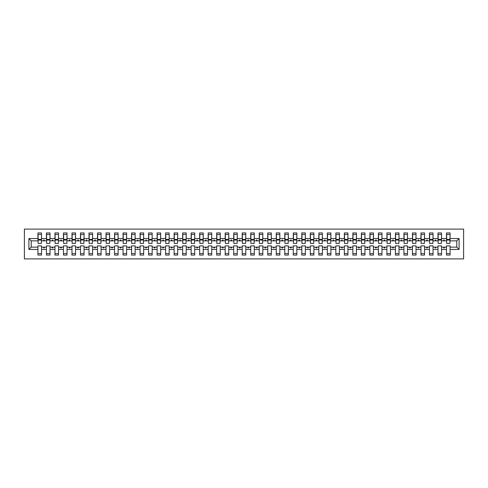 <?xml version="1.0" encoding="UTF-8"?>
<svg xmlns="http://www.w3.org/2000/svg" width="488" height="488" viewBox="0 0 488 488"><rect width="100%" height="100%" fill="white"/><g stroke="black" fill="none" stroke-linecap="round" stroke-linejoin="round"><path stroke-width="0.73" d="M24.4 258.896L463.6 258.896L463.6 229.104L24.4 229.104L24.4 258.896M459.086 249.447L456.792 247.148L456.792 240.852L459.086 238.553L459.086 249.447L450.064 249.447L450.064 245.873L446.49 245.873L446.49 247.148L441.555 247.148L441.555 245.873L437.98 245.873L437.98 247.148L433.045 247.148L433.045 245.873L429.47 245.873L429.47 247.148L424.53 247.148L424.53 245.873L420.955 245.873L420.955 247.148L416.02 247.148L416.02 245.873L412.445 245.873L412.445 247.148L407.51 247.148L407.51 245.873L403.936 245.873L403.936 247.148L398.995 247.148L398.995 245.873L395.42 245.873L395.42 247.148L390.485 247.148L390.485 245.873L386.911 245.873L386.911 247.148L381.976 247.148L381.976 245.873L378.401 245.873L378.401 247.148L373.46 247.148L373.46 245.873L369.886 245.873L369.886 247.148L364.951 247.148L364.951 245.873L361.376 245.873L361.376 247.148L356.441 247.148L356.441 245.873L352.867 245.873L352.867 247.148L347.926 247.148L347.926 245.873L344.351 245.873L344.351 247.148L339.416 247.148L339.416 245.873L335.842 245.873L335.842 247.148L330.907 247.148L330.907 245.873L327.326 245.873L327.326 247.148L322.391 247.148L322.391 245.873L318.816 245.873L318.816 247.148L313.882 247.148L313.882 245.873L310.307 245.873L310.307 247.148L305.366 247.148L305.366 245.873L301.791 245.873L301.791 247.148L296.856 247.148L296.856 245.873L293.282 245.873L293.282 247.148L288.347 247.148L288.347 245.873L284.772 245.873L284.772 247.148L279.831 247.148L279.831 245.873L276.257 245.873L276.257 247.148L271.322 247.148L271.322 245.873L267.747 245.873L267.747 247.148L262.812 247.148L262.812 245.873L259.238 245.873L259.238 247.148L254.297 247.148L254.297 245.873L250.722 245.873L250.722 247.148L245.787 247.148L245.787 245.873L242.213 245.873L242.213 247.148L237.278 247.148L237.278 245.873L233.703 245.873L233.703 247.148L228.762 247.148L228.762 245.873L225.188 245.873L225.188 247.148L220.253 247.148L220.253 245.873L216.678 245.873L216.678 247.148L211.743 247.148L211.743 245.873L208.169 245.873L208.169 247.148L203.228 247.148L203.228 245.873L199.653 245.873L199.653 247.148L194.718 247.148L194.718 245.873L191.144 245.873L191.144 247.148L186.209 247.148L186.209 245.873L182.634 245.873L182.634 247.148L177.693 247.148L177.693 245.873L174.118 245.873L174.118 247.148L169.184 247.148L169.184 245.873L165.609 245.873L165.609 247.148L160.674 247.148L160.674 245.873L157.093 245.873L157.093 247.148L152.158 247.148L152.158 245.873L148.584 245.873L148.584 247.148L143.649 247.148L143.649 245.873L140.074 245.873L140.074 247.148L135.133 247.148L135.133 245.873L131.559 245.873L131.559 247.148L126.624 247.148L126.624 245.873L123.049 245.873L123.049 247.148L118.114 247.148L118.114 245.873L114.54 245.873L114.54 247.148L109.599 247.148L109.599 245.873L106.024 245.873L106.024 247.148L101.089 247.148L101.089 245.873L97.515 245.873L97.515 247.148L92.58 247.148L92.58 245.873L89.005 245.873L89.005 247.148L84.064 247.148L84.064 245.873L80.489 245.873L80.489 247.148L75.555 247.148L75.555 245.873L71.98 245.873L71.98 247.148L67.045 247.148L67.045 245.873L63.47 245.873L63.47 247.148L58.529 247.148L58.529 245.873L54.955 245.873L54.955 247.148L50.02 247.148L50.02 245.873L46.445 245.873L46.445 247.148L41.511 247.148L41.511 255.065L37.936 255.065L37.936 247.148L31.208 247.148L28.914 249.447L28.914 238.553L31.208 240.852L31.208 247.148M450.064 249.447L450.064 255.065L446.49 255.065L446.49 247.148M456.792 240.852L450.064 240.852L450.064 232.935L446.49 232.935L446.49 238.553L441.555 238.553L441.384 242.127M446.66 242.127L446.49 238.553M446.49 249.447L441.555 249.447L441.555 255.065L437.98 255.065L437.98 247.148M441.555 238.553L441.555 232.935L437.98 232.935L437.98 238.553L433.045 238.553L432.874 242.127M438.151 242.127L437.98 238.553M437.98 249.447L433.045 249.447L433.045 255.065L429.47 255.065L429.47 247.148M433.045 238.553L433.045 232.935L429.47 232.935L429.47 238.553L424.53 238.553L424.359 242.127M429.641 242.127L429.47 238.553M429.47 249.447L424.53 249.447L424.53 255.065L420.955 255.065L420.955 247.148M424.53 238.553L424.53 232.935L420.955 232.935L420.955 238.553L416.02 238.553L415.849 242.127M421.126 242.127L420.955 238.553M420.955 249.447L416.02 249.447L416.02 255.065L412.445 255.065L412.445 247.148M416.02 238.553L416.02 232.935L412.445 232.935L412.445 238.553L407.51 238.553L407.34 242.127M412.616 242.127L412.445 238.553M412.445 249.447L407.51 249.447L407.51 255.065L403.936 255.065L403.936 247.148M407.51 238.553L407.51 232.935L403.936 232.935L403.936 238.553L398.995 238.553L398.824 242.127M404.107 242.127L403.936 238.553M403.936 249.447L398.995 249.447L398.995 255.065L395.42 255.065L395.42 247.148M398.995 238.553L398.995 232.935L395.42 232.935L395.42 238.553L390.485 238.553L390.315 242.127M395.591 242.127L395.42 238.553M395.42 249.447L390.485 249.447L390.485 255.065L386.911 255.065L386.911 247.148M390.485 238.553L390.485 232.935L386.911 232.935L386.911 238.553L381.976 238.553L381.805 242.127M387.082 242.127L386.911 238.553M386.911 249.447L381.976 249.447L381.976 255.065L378.401 255.065L378.401 247.148M381.976 238.553L381.976 232.935L378.401 232.935L378.401 238.553L373.46 238.553L373.29 242.127M378.566 242.127L378.401 238.553M378.401 249.447L373.46 249.447L373.46 255.065L369.886 255.065L369.886 247.148M373.46 238.553L373.46 232.935L369.886 232.935L369.886 238.553L364.951 238.553L364.78 242.127M370.056 242.127L369.886 238.553M369.886 249.447L364.951 249.447L364.951 255.065L361.376 255.065L361.376 247.148M364.951 238.553L364.951 232.935L361.376 232.935L361.376 238.553L356.441 238.553L356.27 242.127M361.547 242.127L361.376 238.553M361.376 249.447L356.441 249.447L356.441 255.065L352.867 255.065L352.867 247.148M356.441 238.553L356.441 232.935L352.867 232.935L352.867 238.553L347.926 238.553L347.755 242.127M353.031 242.127L352.867 238.553M352.867 249.447L347.926 249.447L347.926 255.065L344.351 255.065L344.351 247.148M347.926 238.553L347.926 232.935L344.351 232.935L344.351 238.553L339.416 238.553L339.245 242.127M344.522 242.127L344.351 238.553M344.351 249.447L339.416 249.447L339.416 255.065L335.842 255.065L335.842 247.148M339.416 238.553L339.416 232.935L335.842 232.935L335.842 238.553L330.907 238.553L330.736 242.127M336.012 242.127L335.842 238.553M335.842 249.447L330.907 249.447L330.907 255.065L327.326 255.065L327.326 247.148M330.907 238.553L330.907 232.935L327.326 232.935L327.326 238.553L322.391 238.553L322.22 242.127M327.497 242.127L327.326 238.553M327.326 249.447L322.391 249.447L322.391 255.065L318.816 255.065L318.816 247.148M322.391 238.553L322.391 232.935L318.816 232.935L318.816 238.553L313.882 238.553L313.711 242.127M318.987 242.127L318.816 238.553M318.816 249.447L313.882 249.447L313.882 255.065L310.307 255.065L310.307 247.148M313.882 238.553L313.882 232.935L310.307 232.935L310.307 238.553L305.366 238.553L305.201 242.127M310.478 242.127L310.307 238.553M310.307 249.447L305.366 249.447L305.366 255.065L301.791 255.065L301.791 247.148M305.366 238.553L305.366 232.935L301.791 232.935L301.791 238.553L296.856 238.553L296.686 242.127M301.962 242.127L301.791 238.553M301.791 249.447L296.856 249.447L296.856 255.065L293.282 255.065L293.282 247.148M296.856 238.553L296.856 232.935L293.282 232.935L293.282 238.553L288.347 238.553L288.176 242.127M293.453 242.127L293.282 238.553M293.282 249.447L288.347 249.447L288.347 255.065L284.772 255.065L284.772 247.148M288.347 238.553L288.347 232.935L284.772 232.935L284.772 238.553L279.831 238.553L279.667 242.127M284.943 242.127L284.772 238.553M284.772 249.447L279.831 249.447L279.831 255.065L276.257 255.065L276.257 247.148M279.831 238.553L279.831 232.935L276.257 232.935L276.257 238.553L271.322 238.553L271.151 242.127M276.428 242.127L276.257 238.553M276.257 249.447L271.322 249.447L271.322 255.065L267.747 255.065L267.747 247.148M271.322 238.553L271.322 232.935L267.747 232.935L267.747 238.553L262.812 238.553L262.642 242.127M267.918 242.127L267.747 238.553M267.747 249.447L262.812 249.447L262.812 255.065L259.238 255.065L259.238 247.148M262.812 238.553L262.812 232.935L259.238 232.935L259.238 238.553L254.297 238.553L254.126 242.127M259.409 242.127L259.238 238.553M259.238 249.447L254.297 249.447L254.297 255.065L250.722 255.065L250.722 247.148M254.297 238.553L254.297 232.935L250.722 232.935L250.722 238.553L245.787 238.553L245.616 242.127M250.893 242.127L250.722 238.553M250.722 249.447L245.787 249.447L245.787 255.065L242.213 255.065L242.213 247.148M245.787 238.553L245.787 232.935L242.213 232.935L242.213 238.553L237.278 238.553L237.107 242.127M242.383 242.127L242.213 238.553M242.213 249.447L237.278 249.447L237.278 255.065L233.703 255.065L233.703 247.148M237.278 238.553L237.278 232.935L233.703 232.935L233.703 238.553L228.762 238.553L228.591 242.127M233.874 242.127L233.703 238.553M233.703 249.447L228.762 249.447L228.762 255.065L225.188 255.065L225.188 247.148M228.762 238.553L228.762 232.935L225.188 232.935L225.188 238.553L220.253 238.553L220.082 242.127M225.358 242.127L225.188 238.553M225.188 249.447L220.253 249.447L220.253 255.065L216.678 255.065L216.678 247.148M220.253 238.553L220.253 232.935L216.678 232.935L216.678 238.553L211.743 238.553L211.572 242.127M216.849 242.127L216.678 238.553M216.678 249.447L211.743 249.447L211.743 255.065L208.169 255.065L208.169 247.148M211.743 238.553L211.743 232.935L208.169 232.935L208.169 238.553L203.228 238.553L203.057 242.127M208.333 242.127L208.169 238.553M208.169 249.447L203.228 249.447L203.228 255.065L199.653 255.065L199.653 247.148M203.228 238.553L203.228 232.935L199.653 232.935L199.653 238.553L194.718 238.553L194.547 242.127M199.824 242.127L199.653 238.553M199.653 249.447L194.718 249.447L194.718 255.065L191.144 255.065L191.144 247.148M194.718 238.553L194.718 232.935L191.144 232.935L191.144 238.553L186.209 238.553L186.038 242.127M191.314 242.127L191.144 238.553M191.144 249.447L186.209 249.447L186.209 255.065L182.634 255.065L182.634 247.148M186.209 238.553L186.209 232.935L182.634 232.935L182.634 238.553L177.693 238.553L177.522 242.127M182.799 242.127L182.634 238.553M182.634 249.447L177.693 249.447L177.693 255.065L174.118 255.065L174.118 247.148M177.693 238.553L177.693 232.935L174.118 232.935L174.118 238.553L169.184 238.553L169.013 242.127M174.289 242.127L174.118 238.553M174.118 249.447L169.184 249.447L169.184 255.065L165.609 255.065L165.609 247.148M169.184 238.553L169.184 232.935L165.609 232.935L165.609 238.553L160.674 238.553L160.503 242.127M165.78 242.127L165.609 238.553M165.609 249.447L160.674 249.447L160.674 255.065L157.093 255.065L157.093 247.148M160.674 238.553L160.674 232.935L157.093 232.935L157.093 238.553L152.158 238.553L151.988 242.127M157.264 242.127L157.093 238.553M157.093 249.447L152.158 249.447L152.158 255.065L148.584 255.065L148.584 247.148M152.158 238.553L152.158 232.935L148.584 232.935L148.584 238.553L143.649 238.553L143.478 242.127M148.755 242.127L148.584 238.553M148.584 249.447L143.649 249.447L143.649 255.065L140.074 255.065L140.074 247.148M143.649 238.553L143.649 232.935L140.074 232.935L140.074 238.553L135.133 238.553L134.969 242.127M140.245 242.127L140.074 238.553M140.074 249.447L135.133 249.447L135.133 255.065L131.559 255.065L131.559 247.148M135.133 238.553L135.133 232.935L131.559 232.935L131.559 238.553L126.624 238.553L126.453 242.127M131.73 242.127L131.559 238.553M131.559 249.447L126.624 249.447L126.624 255.065L123.049 255.065L123.049 247.148M126.624 238.553L126.624 232.935L123.049 232.935L123.049 238.553L118.114 238.553L117.944 242.127M123.22 242.127L123.049 238.553M123.049 249.447L118.114 249.447L118.114 255.065L114.54 255.065L114.54 247.148M118.114 238.553L118.114 232.935L114.54 232.935L114.54 238.553L109.599 238.553L109.434 242.127M114.711 242.127L114.54 238.553M114.54 249.447L109.599 249.447L109.599 255.065L106.024 255.065L106.024 247.148M109.599 238.553L109.599 232.935L106.024 232.935L106.024 238.553L101.089 238.553L100.918 242.127M106.195 242.127L106.024 238.553M106.024 249.447L101.089 249.447L101.089 255.065L97.515 255.065L97.515 247.148M101.089 238.553L101.089 232.935L97.515 232.935L97.515 238.553L92.58 238.553L92.409 242.127M97.685 242.127L97.515 238.553M97.515 249.447L92.58 249.447L92.58 255.065L89.005 255.065L89.005 247.148M92.58 238.553L92.58 232.935L89.005 232.935L89.005 238.553L84.064 238.553L83.893 242.127M89.176 242.127L89.005 238.553M89.005 249.447L84.064 249.447L84.064 255.065L80.489 255.065L80.489 247.148M84.064 238.553L84.064 232.935L80.489 232.935L80.489 238.553L75.555 238.553L75.384 242.127M80.66 242.127L80.489 238.553M80.489 249.447L75.555 249.447L75.555 255.065L71.98 255.065L71.98 247.148M75.555 238.553L75.555 232.935L71.98 232.935L71.98 238.553L67.045 238.553L66.874 242.127M72.151 242.127L71.98 238.553M71.98 249.447L67.045 249.447L67.045 255.065L63.47 255.065L63.47 247.148M67.045 238.553L67.045 232.935L63.47 232.935L63.47 238.553L58.529 238.553L58.359 242.127M63.641 242.127L63.47 238.553M63.47 249.447L58.529 249.447L58.529 255.065L54.955 255.065L54.955 247.148M58.529 238.553L58.529 232.935L54.955 232.935L54.955 238.553L50.02 238.553L49.849 242.127M55.126 242.127L54.955 238.553M54.955 249.447L50.02 249.447L50.02 255.065L46.445 255.065L46.445 247.148M50.02 238.553L50.02 232.935L46.445 232.935L46.445 238.553L41.511 238.553L41.511 232.935L37.936 232.935L37.936 238.553L28.914 238.553M46.616 242.127L46.445 238.553M41.511 247.148L41.511 245.873L37.936 245.873L37.936 247.148M38.107 242.127L37.936 238.553M450.064 240.852L449.893 242.127M441.555 249.447L441.555 247.148M433.045 249.447L433.045 247.148M424.53 249.447L424.53 247.148M416.02 249.447L416.02 247.148M407.51 249.447L407.51 247.148M398.995 249.447L398.995 247.148M390.485 249.447L390.485 247.148M381.976 249.447L381.976 247.148M373.46 249.447L373.46 247.148M364.951 249.447L364.951 247.148M356.441 249.447L356.441 247.148M347.926 249.447L347.926 247.148M339.416 249.447L339.416 247.148M330.907 249.447L330.907 247.148M322.391 249.447L322.391 247.148M313.882 249.447L313.882 247.148M305.366 249.447L305.366 247.148M296.856 249.447L296.856 247.148M288.347 249.447L288.347 247.148M279.831 249.447L279.831 247.148M271.322 249.447L271.322 247.148M262.812 249.447L262.812 247.148M254.297 249.447L254.297 247.148M245.787 249.447L245.787 247.148M237.278 249.447L237.278 247.148M228.762 249.447L228.762 247.148M220.253 249.447L220.253 247.148M211.743 249.447L211.743 247.148M203.228 249.447L203.228 247.148M194.718 249.447L194.718 247.148M186.209 249.447L186.209 247.148M177.693 249.447L177.693 247.148M169.184 249.447L169.184 247.148M160.674 249.447L160.674 247.148M152.158 249.447L152.158 247.148M143.649 249.447L143.649 247.148M135.133 249.447L135.133 247.148M126.624 249.447L126.624 247.148M118.114 249.447L118.114 247.148M109.599 249.447L109.599 247.148M101.089 249.447L101.089 247.148M92.58 249.447L92.58 247.148M84.064 249.447L84.064 247.148M75.555 249.447L75.555 247.148M67.045 249.447L67.045 247.148M58.529 249.447L58.529 247.148M50.02 249.447L50.02 247.148M459.086 238.553L450.064 238.553M46.445 249.447L41.511 249.447M37.936 249.447L28.914 249.447M443.5 240.852L444.544 240.852L444.239 239.998L443.812 239.998L443.5 240.852L441.555 240.852M446.49 240.852L444.544 240.852M443.5 247.148L443.812 248.002L444.239 248.002L444.544 247.148M434.991 240.852L436.034 240.852L435.723 239.998L435.296 239.998L434.991 240.852L433.045 240.852M437.98 240.852L436.034 240.852M434.991 247.148L435.296 248.002L435.723 248.002L436.034 247.148M426.475 240.852L427.525 240.852L427.214 239.998L426.786 239.998L426.475 240.852L424.53 240.852M429.47 240.852L427.525 240.852M426.475 247.148L426.786 248.002L427.214 248.002L427.525 247.148M417.966 240.852L419.009 240.852L418.704 239.998L418.277 239.998L417.966 240.852L416.02 240.852M420.955 240.852L419.009 240.852M417.966 247.148L418.277 248.002L418.704 248.002L419.009 247.148M409.456 240.852L410.5 240.852L410.188 239.998L409.761 239.998L409.456 240.852L407.51 240.852M412.445 240.852L410.5 240.852M409.456 247.148L409.761 248.002L410.188 248.002L410.5 247.148M400.941 240.852L401.99 240.852L401.679 239.998L401.252 239.998L400.941 240.852L398.995 240.852M403.936 240.852L401.99 240.852M400.941 247.148L401.252 248.002L401.679 248.002L401.99 247.148M392.431 240.852L393.474 240.852L393.163 239.998L392.742 239.998L392.431 240.852L390.485 240.852M395.42 240.852L393.474 240.852M392.431 247.148L392.742 248.002L393.163 248.002L393.474 247.148M383.922 240.852L384.965 240.852L384.654 239.998L384.227 239.998L383.922 240.852L381.976 240.852M386.911 240.852L384.965 240.852M383.922 247.148L384.227 248.002L384.654 248.002L384.965 247.148M375.406 240.852L376.455 240.852L376.144 239.998L375.717 239.998L375.406 240.852L373.46 240.852M378.401 240.852L376.455 240.852M375.406 247.148L375.717 248.002L376.144 248.002L376.455 247.148M366.897 240.852L367.94 240.852L367.629 239.998L367.208 239.998L366.897 240.852L364.951 240.852M369.886 240.852L367.94 240.852M366.897 247.148L367.208 248.002L367.629 248.002L367.94 247.148M358.387 240.852L359.43 240.852L359.119 239.998L358.692 239.998L358.387 240.852L356.441 240.852M361.376 240.852L359.43 240.852M358.387 247.148L358.692 248.002L359.119 248.002L359.43 247.148M349.872 240.852L350.921 240.852L350.61 239.998L350.183 239.998L349.872 240.852L347.926 240.852M352.867 240.852L350.921 240.852M349.872 247.148L350.183 248.002L350.61 248.002L350.921 247.148M341.362 240.852L342.405 240.852L342.094 239.998L341.673 239.998L341.362 240.852L339.416 240.852M344.351 240.852L342.405 240.852M341.362 247.148L341.673 248.002L342.094 248.002L342.405 247.148M332.846 240.852L333.896 240.852L333.585 239.998L333.158 239.998L332.846 240.852L330.907 240.852M335.842 240.852L333.896 240.852M332.846 247.148L333.158 248.002L333.585 248.002L333.896 247.148M324.337 240.852L325.38 240.852L325.075 239.998L324.648 239.998L324.337 240.852L322.391 240.852M327.326 240.852L325.38 240.852M324.337 247.148L324.648 248.002L325.075 248.002L325.38 247.148M315.827 240.852L316.871 240.852L316.56 239.998L316.139 239.998L315.827 240.852L313.882 240.852M318.816 240.852L316.871 240.852M315.827 247.148L316.139 248.002L316.56 248.002L316.871 247.148M307.312 240.852L308.361 240.852L308.05 239.998L307.623 239.998L307.312 240.852L305.366 240.852M310.307 240.852L308.361 240.852M307.312 247.148L307.623 248.002L308.05 248.002L308.361 247.148M298.802 240.852L299.846 240.852L299.541 239.998L299.113 239.998L298.802 240.852L296.856 240.852M301.791 240.852L299.846 240.852M298.802 247.148L299.113 248.002L299.541 248.002L299.846 247.148M290.293 240.852L291.336 240.852L291.025 239.998L290.604 239.998L290.293 240.852L288.347 240.852M293.282 240.852L291.336 240.852M290.293 247.148L290.604 248.002L291.025 248.002L291.336 247.148M281.777 240.852L282.826 240.852L282.515 239.998L282.088 239.998L281.777 240.852L279.831 240.852M284.772 240.852L282.826 240.852M281.777 247.148L282.088 248.002L282.515 248.002L282.826 247.148M273.268 240.852L274.311 240.852L274.006 239.998L273.579 239.998L273.268 240.852L271.322 240.852M276.257 240.852L274.311 240.852M273.268 247.148L273.579 248.002L274.006 248.002L274.311 247.148M264.758 240.852L265.801 240.852L265.49 239.998L265.063 239.998L264.758 240.852L262.812 240.852M267.747 240.852L265.801 240.852M264.758 247.148L265.063 248.002L265.49 248.002L265.801 247.148M256.243 240.852L257.292 240.852L256.981 239.998L256.554 239.998L256.243 240.852L254.297 240.852M259.238 240.852L257.292 240.852M256.243 247.148L256.554 248.002L256.981 248.002L257.292 247.148M247.733 240.852L248.776 240.852L248.471 239.998L248.044 239.998L247.733 240.852L245.787 240.852M250.722 240.852L248.776 240.852M247.733 247.148L248.044 248.002L248.471 248.002L248.776 247.148M239.224 240.852L240.267 240.852L239.956 239.998L239.529 239.998L239.224 240.852L237.278 240.852M242.213 240.852L240.267 240.852M239.224 247.148L239.529 248.002L239.956 248.002L240.267 247.148M230.708 240.852L231.757 240.852L231.446 239.998L231.019 239.998L230.708 240.852L228.762 240.852M233.703 240.852L231.757 240.852M230.708 247.148L231.019 248.002L231.446 248.002L231.757 247.148M222.199 240.852L223.242 240.852L222.937 239.998L222.51 239.998L222.199 240.852L220.253 240.852M225.188 240.852L223.242 240.852M222.199 247.148L222.51 248.002L222.937 248.002L223.242 247.148M213.689 240.852L214.732 240.852L214.421 239.998L213.994 239.998L213.689 240.852L211.743 240.852M216.678 240.852L214.732 240.852M213.689 247.148L213.994 248.002L214.421 248.002L214.732 247.148M205.174 240.852L206.223 240.852L205.912 239.998L205.485 239.998L205.174 240.852L203.228 240.852M208.169 240.852L206.223 240.852M205.174 247.148L205.485 248.002L205.912 248.002L206.223 247.148M196.664 240.852L197.707 240.852L197.396 239.998L196.975 239.998L196.664 240.852L194.718 240.852M199.653 240.852L197.707 240.852M196.664 247.148L196.975 248.002L197.396 248.002L197.707 247.148M188.154 240.852L189.198 240.852L188.886 239.998L188.459 239.998L188.154 240.852L186.209 240.852M191.144 240.852L189.198 240.852M188.154 247.148L188.459 248.002L188.886 248.002L189.198 247.148M179.639 240.852L180.688 240.852L180.377 239.998L179.95 239.998L179.639 240.852L177.693 240.852M182.634 240.852L180.688 240.852M179.639 247.148L179.95 248.002L180.377 248.002L180.688 247.148M171.129 240.852L172.172 240.852L171.861 239.998L171.441 239.998L171.129 240.852L169.184 240.852M174.118 240.852L172.172 240.852M171.129 247.148L171.441 248.002L171.861 248.002L172.172 247.148M162.62 240.852L163.663 240.852L163.352 239.998L162.925 239.998L162.62 240.852L160.674 240.852M165.609 240.852L163.663 240.852M162.62 247.148L162.925 248.002L163.352 248.002L163.663 247.148M154.104 240.852L155.153 240.852L154.842 239.998L154.415 239.998L154.104 240.852L152.158 240.852M157.093 240.852L155.153 240.852M154.104 247.148L154.415 248.002L154.842 248.002L155.153 247.148M145.595 240.852L146.638 240.852L146.327 239.998L145.906 239.998L145.595 240.852L143.649 240.852M148.584 240.852L146.638 240.852M145.595 247.148L145.906 248.002L146.327 248.002L146.638 247.148M137.079 240.852L138.128 240.852L137.817 239.998L137.39 239.998L137.079 240.852L135.133 240.852M140.074 240.852L138.128 240.852M137.079 247.148L137.39 248.002L137.817 248.002L138.128 247.148M128.57 240.852L129.613 240.852L129.308 239.998L128.881 239.998L128.57 240.852L126.624 240.852M131.559 240.852L129.613 240.852M128.57 247.148L128.881 248.002L129.308 248.002L129.613 247.148M120.06 240.852L121.103 240.852L120.792 239.998L120.371 239.998L120.06 240.852L118.114 240.852M123.049 240.852L121.103 240.852M120.06 247.148L120.371 248.002L120.792 248.002L121.103 247.148M111.545 240.852L112.594 240.852L112.283 239.998L111.856 239.998L111.545 240.852L109.599 240.852M114.54 240.852L112.594 240.852M111.545 247.148L111.856 248.002L112.283 248.002L112.594 247.148M103.035 240.852L104.078 240.852L103.773 239.998L103.346 239.998L103.035 240.852L101.089 240.852M106.024 240.852L104.078 240.852M103.035 247.148L103.346 248.002L103.773 248.002L104.078 247.148M94.526 240.852L95.569 240.852L95.258 239.998L94.837 239.998L94.526 240.852L92.58 240.852M97.515 240.852L95.569 240.852M94.526 247.148L94.837 248.002L95.258 248.002L95.569 247.148M86.01 240.852L87.059 240.852L86.748 239.998L86.321 239.998L86.01 240.852L84.064 240.852M89.005 240.852L87.059 240.852M86.01 247.148L86.321 248.002L86.748 248.002L87.059 247.148M77.501 240.852L78.544 240.852L78.239 239.998L77.812 239.998L77.501 240.852L75.555 240.852M80.489 240.852L78.544 240.852M77.501 247.148L77.812 248.002L78.239 248.002L78.544 247.148M68.991 240.852L70.034 240.852L69.723 239.998L69.296 239.998L68.991 240.852L67.045 240.852M71.98 240.852L70.034 240.852M68.991 247.148L69.296 248.002L69.723 248.002L70.034 247.148M60.475 240.852L61.525 240.852L61.213 239.998L60.787 239.998L60.475 240.852L58.529 240.852M63.47 240.852L61.525 240.852M60.475 247.148L60.787 248.002L61.213 248.002L61.525 247.148M51.966 240.852L53.009 240.852L52.704 239.998L52.277 239.998L51.966 240.852L50.02 240.852M54.955 240.852L53.009 240.852M51.966 247.148L52.277 248.002L52.704 248.002L53.009 247.148M43.456 240.852L44.499 240.852L44.188 239.998L43.761 239.998L43.456 240.852L41.511 240.852L41.511 238.553M46.445 240.852L44.499 240.852M43.456 247.148L43.761 248.002L44.188 248.002L44.499 247.148M41.511 240.852L41.34 242.127M37.936 240.852L31.208 240.852M456.792 247.148L450.064 247.148M38.107 240.041L38.107 234.423L41.511 234.423L41.34 243.445L38.107 243.445L38.107 240.041L41.34 240.041M37.936 253.577L41.511 253.577M46.616 240.041L46.616 234.423L50.02 234.423L49.849 243.445L46.616 243.445L46.616 240.041L49.849 240.041M46.445 253.577L50.02 253.577M55.126 240.041L55.126 234.423L58.529 234.423L58.359 243.445L55.126 243.445L55.126 240.041L58.359 240.041M54.955 253.577L58.529 253.577M63.641 240.041L63.641 234.423L67.045 234.423L66.874 243.445L63.641 243.445L63.641 240.041L66.874 240.041M63.47 253.577L67.045 253.577M72.151 240.041L72.151 234.423L75.555 234.423L75.384 243.445L72.151 243.445L72.151 240.041L75.384 240.041M71.98 253.577L75.555 253.577M80.66 240.041L80.66 234.423L84.064 234.423L83.893 243.445L80.66 243.445L80.66 240.041L83.893 240.041M80.489 253.577L84.064 253.577M89.176 240.041L89.176 234.423L92.58 234.423L92.409 243.445L89.176 243.445L89.176 240.041L92.409 240.041M89.005 253.577L92.58 253.577M97.685 240.041L97.685 234.423L101.089 234.423L100.918 243.445L97.685 243.445L97.685 240.041L100.918 240.041M97.515 253.577L101.089 253.577M106.195 240.041L106.195 234.423L109.599 234.423L109.434 243.445L106.195 243.445L106.195 240.041L109.434 240.041M106.024 253.577L109.599 253.577M114.711 240.041L114.711 234.423L118.114 234.423L117.944 243.445L114.711 243.445L114.711 240.041L117.944 240.041M114.54 253.577L118.114 253.577M123.22 240.041L123.22 234.423L126.624 234.423L126.453 243.445L123.22 243.445L123.22 240.041L126.453 240.041M123.049 253.577L126.624 253.577M131.73 240.041L131.73 234.423L135.133 234.423L134.969 243.445L131.73 243.445L131.73 240.041L134.969 240.041M131.559 253.577L135.133 253.577M140.245 240.041L140.245 234.423L143.649 234.423L143.478 243.445L140.245 243.445L140.245 240.041L143.478 240.041M140.074 253.577L143.649 253.577M148.755 240.041L148.755 234.423L152.158 234.423L151.988 243.445L148.755 243.445L148.755 240.041L151.988 240.041M148.584 253.577L152.158 253.577M157.264 240.041L157.264 234.423L160.674 234.423L160.503 243.445L157.264 243.445L157.264 240.041L160.503 240.041M157.093 253.577L160.674 253.577M165.78 240.041L165.78 234.423L169.184 234.423L169.013 243.445L165.78 243.445L165.78 240.041L169.013 240.041M165.609 253.577L169.184 253.577M174.289 240.041L174.289 234.423L177.693 234.423L177.522 243.445L174.289 243.445L174.289 240.041L177.522 240.041M174.118 253.577L177.693 253.577M182.799 240.041L182.799 234.423L186.209 234.423L186.038 243.445L182.799 243.445L182.799 240.041L186.038 240.041M182.634 253.577L186.209 253.577M191.314 240.041L191.314 234.423L194.718 234.423L194.547 243.445L191.314 243.445L191.314 240.041L194.547 240.041M191.144 253.577L194.718 253.577M199.824 240.041L199.824 234.423L203.228 234.423L203.057 243.445L199.824 243.445L199.824 240.041L203.057 240.041M199.653 253.577L203.228 253.577M208.333 240.041L208.333 234.423L211.743 234.423L211.572 243.445L208.333 243.445L208.333 240.041L211.572 240.041M208.169 253.577L211.743 253.577M216.849 240.041L216.849 234.423L220.253 234.423L220.082 243.445L216.849 243.445L216.849 240.041L220.082 240.041M216.678 253.577L220.253 253.577M225.358 240.041L225.358 234.423L228.762 234.423L228.591 243.445L225.358 243.445L225.358 240.041L228.591 240.041M225.188 253.577L228.762 253.577M233.874 240.041L233.874 234.423L237.278 234.423L237.107 243.445L233.874 243.445L233.874 240.041L237.107 240.041M233.703 253.577L237.278 253.577M242.383 240.041L242.383 234.423L245.787 234.423L245.616 243.445L242.383 243.445L242.383 240.041L245.616 240.041M242.213 253.577L245.787 253.577M250.893 240.041L250.893 234.423L254.297 234.423L254.126 243.445L250.893 243.445L250.893 240.041L254.126 240.041M250.722 253.577L254.297 253.577M259.409 240.041L259.409 234.423L262.812 234.423L262.642 243.445L259.409 243.445L259.409 240.041L262.642 240.041M259.238 253.577L262.812 253.577M267.918 240.041L267.918 234.423L271.322 234.423L271.151 243.445L267.918 243.445L267.918 240.041L271.151 240.041M267.747 253.577L271.322 253.577M276.428 240.041L276.428 234.423L279.831 234.423L279.667 243.445L276.428 243.445L276.428 240.041L279.667 240.041M276.257 253.577L279.831 253.577M284.943 240.041L284.943 234.423L288.347 234.423L288.176 243.445L284.943 243.445L284.943 240.041L288.176 240.041M284.772 253.577L288.347 253.577M293.453 240.041L293.453 234.423L296.856 234.423L296.686 243.445L293.453 243.445L293.453 240.041L296.686 240.041M293.282 253.577L296.856 253.577M301.962 240.041L301.962 234.423L305.366 234.423L305.201 243.445L301.962 243.445L301.962 240.041L305.201 240.041M301.791 253.577L305.366 253.577M310.478 240.041L310.478 234.423L313.882 234.423L313.711 243.445L310.478 243.445L310.478 240.041L313.711 240.041M310.307 253.577L313.882 253.577M318.987 240.041L318.987 234.423L322.391 234.423L322.22 243.445L318.987 243.445L318.987 240.041L322.22 240.041M318.816 253.577L322.391 253.577M327.497 240.041L327.497 234.423L330.907 234.423L330.736 243.445L327.497 243.445L327.497 240.041L330.736 240.041M327.326 253.577L330.907 253.577M336.012 240.041L336.012 234.423L339.416 234.423L339.245 243.445L336.012 243.445L336.012 240.041L339.245 240.041M335.842 253.577L339.416 253.577M344.522 240.041L344.522 234.423L347.926 234.423L347.755 243.445L344.522 243.445L344.522 240.041L347.755 240.041M344.351 253.577L347.926 253.577M353.031 240.041L353.031 234.423L356.441 234.423L356.27 243.445L353.031 243.445L353.031 240.041L356.27 240.041M352.867 253.577L356.441 253.577M361.547 240.041L361.547 234.423L364.951 234.423L364.78 243.445L361.547 243.445L361.547 240.041L364.78 240.041M361.376 253.577L364.951 253.577M370.056 240.041L370.056 234.423L373.46 234.423L373.29 243.445L370.056 243.445L370.056 240.041L373.29 240.041M369.886 253.577L373.46 253.577M378.566 240.041L378.566 234.423L381.976 234.423L381.805 243.445L378.566 243.445L378.566 240.041L381.805 240.041M378.401 253.577L381.976 253.577M387.082 240.041L387.082 234.423L390.485 234.423L390.315 243.445L387.082 243.445L387.082 240.041L390.315 240.041M386.911 253.577L390.485 253.577M395.591 240.041L395.591 234.423L398.995 234.423L398.824 243.445L395.591 243.445L395.591 240.041L398.824 240.041M395.42 253.577L398.995 253.577M404.107 240.041L404.107 234.423L407.51 234.423L407.34 243.445L404.107 243.445L404.107 240.041L407.34 240.041M403.936 253.577L407.51 253.577M412.616 240.041L412.616 234.423L416.02 234.423L415.849 243.445L412.616 243.445L412.616 240.041L415.849 240.041M412.445 253.577L416.02 253.577M421.126 240.041L421.126 234.423L424.53 234.423L424.359 243.445L421.126 243.445L421.126 240.041L424.359 240.041M420.955 253.577L424.53 253.577M429.641 240.041L429.641 234.423L433.045 234.423L432.874 243.445L429.641 243.445L429.641 240.041L432.874 240.041M429.47 253.577L433.045 253.577M438.151 240.041L438.151 234.423L441.555 234.423L441.384 243.445L438.151 243.445L438.151 240.041L441.384 240.041M437.98 253.577L441.555 253.577M446.66 240.041L446.66 234.423L450.064 234.423L449.893 243.445L446.66 243.445L446.66 240.041L449.893 240.041M446.49 253.577L450.064 253.577M38.107 239.529L41.34 239.529M46.616 239.529L49.849 239.529M55.126 239.529L58.359 239.529M63.641 239.529L66.874 239.529M72.151 239.529L75.384 239.529M80.66 239.529L83.893 239.529M89.176 239.529L92.409 239.529M97.685 239.529L100.918 239.529M106.195 239.529L109.434 239.529M114.711 239.529L117.944 239.529M123.22 239.529L126.453 239.529M131.73 239.529L134.969 239.529M140.245 239.529L143.478 239.529M148.755 239.529L151.988 239.529M157.264 239.529L160.503 239.529M165.78 239.529L169.013 239.529M174.289 239.529L177.522 239.529M182.799 239.529L186.038 239.529M191.314 239.529L194.547 239.529M199.824 239.529L203.057 239.529M208.333 239.529L211.572 239.529M216.849 239.529L220.082 239.529M225.358 239.529L228.591 239.529M233.874 239.529L237.107 239.529M242.383 239.529L245.616 239.529M250.893 239.529L254.126 239.529M259.409 239.529L262.642 239.529M267.918 239.529L271.151 239.529M276.428 239.529L279.667 239.529M284.943 239.529L288.176 239.529M293.453 239.529L296.686 239.529M301.962 239.529L305.201 239.529M310.478 239.529L313.711 239.529M318.987 239.529L322.22 239.529M327.497 239.529L330.736 239.529M336.012 239.529L339.245 239.529M344.522 239.529L347.755 239.529M353.031 239.529L356.27 239.529M361.547 239.529L364.78 239.529M370.056 239.529L373.29 239.529M378.566 239.529L381.805 239.529M387.082 239.529L390.315 239.529M395.591 239.529L398.824 239.529M404.107 239.529L407.34 239.529M412.616 239.529L415.849 239.529M421.126 239.529L424.359 239.529M429.641 239.529L432.874 239.529M438.151 239.529L441.384 239.529M446.66 239.529L449.893 239.529M38.107 239.401L41.34 239.401M46.616 239.401L49.849 239.401M55.126 239.401L58.359 239.401M63.641 239.401L66.874 239.401M72.151 239.401L75.384 239.401M80.66 239.401L83.893 239.401M89.176 239.401L92.409 239.401M97.685 239.401L100.918 239.401M106.195 239.401L109.434 239.401M114.711 239.401L117.944 239.401M123.22 239.401L126.453 239.401M131.73 239.401L134.969 239.401M140.245 239.401L143.478 239.401M148.755 239.401L151.988 239.401M157.264 239.401L160.503 239.401M165.78 239.401L169.013 239.401M174.289 239.401L177.522 239.401M182.799 239.401L186.038 239.401M191.314 239.401L194.547 239.401M199.824 239.401L203.057 239.401M208.333 239.401L211.572 239.401M216.849 239.401L220.082 239.401M225.358 239.401L228.591 239.401M233.874 239.401L237.107 239.401M242.383 239.401L245.616 239.401M250.893 239.401L254.126 239.401M259.409 239.401L262.642 239.401M267.918 239.401L271.151 239.401M276.428 239.401L279.667 239.401M284.943 239.401L288.176 239.401M293.453 239.401L296.686 239.401M301.962 239.401L305.201 239.401M310.478 239.401L313.711 239.401M318.987 239.401L322.22 239.401M327.497 239.401L330.736 239.401M336.012 239.401L339.245 239.401M344.522 239.401L347.755 239.401M353.031 239.401L356.27 239.401M361.547 239.401L364.78 239.401M370.056 239.401L373.29 239.401M378.566 239.401L381.805 239.401M387.082 239.401L390.315 239.401M395.591 239.401L398.824 239.401M404.107 239.401L407.34 239.401M412.616 239.401L415.849 239.401M421.126 239.401L424.359 239.401M429.641 239.401L432.874 239.401M438.151 239.401L441.384 239.401M446.66 239.401L449.893 239.401"/></g></svg>
